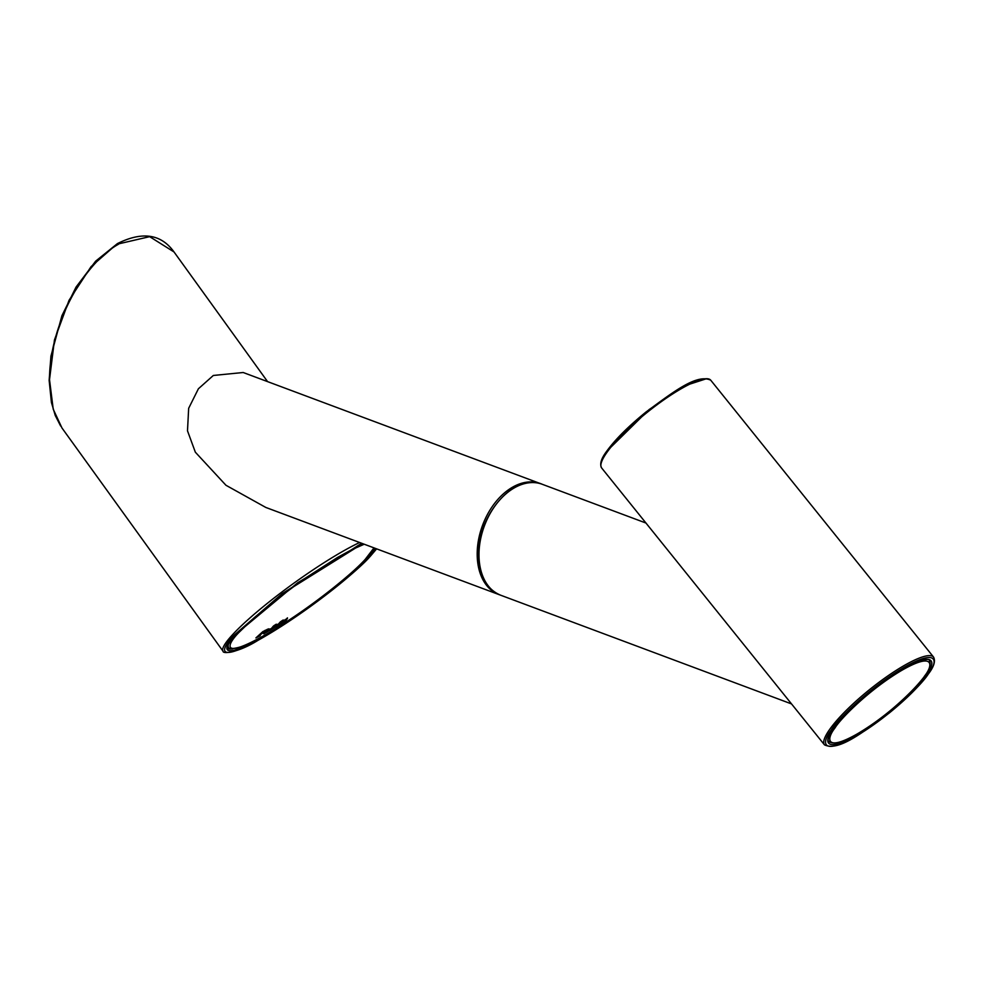 <?xml version="1.0" encoding="UTF-8"?>
<svg xmlns="http://www.w3.org/2000/svg" width="983" height="983" viewBox="0 0 983 983"><rect width="100%" height="100%" fill="white"/><g stroke="black" fill="none" stroke-linecap="round" stroke-linejoin="round"><path stroke-width="1.47" d="M265.791 507.437L225.967 485.27L195.334 452.18L187.495 430.824L188.662 408.301L198.406 388.764L213.323 375.469L243.194 372.508L540.429 483.599A59.238 39.615 -69.5 0 0 512.426 487.261A59.238 39.615 -69.5 0 0 477.812 563.271A59.238 39.615 -69.5 0 0 498.959 594.58L499.856 594.899A59.238 39.615 -69.5 0 1 498.959 594.58L265.791 507.437M118.574 244.177C82.179 264.402 49.224 327.118 49.519 379.635L54.458 339.934L69.056 300.27L91.087 266.614L117.407 243.612C142.252 231.189 161.114 233.966 174.016 251.955L149.649 236.657L117.137 244.202M267.573 381.625L174.028 251.967M49.519 379.647L53.217 409.198L61.978 427.998L223.055 651.237A96.936 13.75 -35.8 0 1 233.118 634.084A96.936 13.75 -35.8 0 1 359.618 542.505M364.226 544.226L351.287 549.927L337.587 557.41L303.342 579.429L269.612 604.705L254.093 617.84L239.483 631.922C226.311 644.811 220.511 660.441 266.442 634.146C313.38 606.781 357.185 569.194 365.344 559.192L374.007 547.875M269.084 630.496L270.632 628.874L269.551 628.997L263.776 633.814L269.526 630.472L268.752 630.042M267.954 629.698L265.091 631.958M265.914 631.528L267.106 630.558M267.548 629.243L266.356 630.066M266.196 630.447L268.433 628.825M268.334 629.304L265.508 631.16M266.086 631.504L266.909 631.233M277.956 624.647L278.816 623.75M279.934 622.35L275.793 626.957L279.7 624.561L282.453 620.457L280.241 621.956M277.194 624.598L275.658 625.938M275.473 626.171L277.243 625.09M287.478 618.356L282.305 621.674L280.647 623.8L286.262 620.199L287.478 618.356M269.625 630.521L275.51 626.921L277.833 624.389L273.741 626.933L276.223 624.217L273.569 625.938L269.625 630.521M261.38 634.01L268.052 629.157L262.842 631.602L255.899 637.918L260.077 635.841L261.085 633.605M262.08 632.56L265.312 630.226M261.503 633.052L263.69 631.848M266.147 630.115L266.762 629.587M258.91 635.51L259.586 635.153M266.221 630.091L261.81 633.605L266.221 630.091M271.554 628.272L275.043 625.753L272.893 626.638M270.374 629.206L273.471 627.351M275.019 626.245L277.157 624.316M274.859 625.065L273.249 626.257M274.982 626.183L272.045 628.948L274.982 626.183M284.456 620.322L285.205 619.523M281.986 621.735L283.239 621.219M283.202 619.954L279.922 622.731L282.785 621.649M285.635 619.622L287.478 617.865M283.731 621.907L285.77 619.609L282.699 621.76L282.477 622.411L283.731 621.907M606.806 451.209L649.136 409.542L684.549 385.827L706.519 378.701M924.585 676.034C933.002 665.565 934.894 651.434 902.161 670.123C868.825 689.685 839.887 719.458 835.046 727.862C826.703 738.221 824.626 752.523 857.459 733.785C890.905 714.162 919.842 684.303 924.585 676.034M376.55 548.821L370.038 556.513C361.412 567.105 314.204 607.666 263.616 637.131C214.097 665.454 220.72 648.325 234.777 634.6L282.121 593.683L361.683 543.267M362.641 543.636L284.566 592.344L236.768 633.457C223.104 646.789 216.678 663.414 264.759 635.915C313.86 607.31 359.68 567.941 368.06 557.656L375.592 548.465M362.715 543.66L297.775 582.698L236.964 633.298C225.721 645.831 227.38 647.453 227.27 647.453L227.417 648.08A91.542 12.976 144.2 0 0 232.897 648.817M228.584 643.902A90.215 12.791 144.2 0 0 228.511 647.305C227.835 650.07 242.641 648.841 261.023 637.242C294.236 619.216 346.065 580.437 365.541 559.044L374.142 547.936M514.17 487.961A59.238 39.615 110.5 0 0 479.618 563.996A59.238 39.615 110.5 0 0 500.752 595.243C488.969 590.365 481.805 579.835 479.249 563.652C471.693 522.882 512.364 470.746 542.235 484.275A59.238 39.615 110.5 0 0 514.17 487.961M601.645 467.969A70.002 14.77 -38.8 0 1 606.683 452.733A70.002 14.77 -38.8 0 1 664.311 399.528A70.002 14.77 -38.8 0 1 710.721 380.188L933.555 657.074A70.002 14.77 -38.8 0 0 887.145 676.402A70.002 14.77 -38.8 0 0 829.529 729.619A70.002 14.77 -38.8 0 0 824.479 744.856L601.645 467.969C599.519 464.136 601.154 458.631 606.548 451.455C615.088 439.634 628.235 426.475 646.015 412C673.429 391.873 696.75 373.565 710.721 380.188M926.416 674.977C935.091 664.201 937.254 649.308 903.082 668.821C868.272 689.23 838.143 720.318 833.215 728.919C824.54 739.695 822.378 754.588 856.549 735.087C891.36 714.666 921.476 683.59 926.416 674.977M831.237 730.074C836.373 721.092 867.78 688.69 904.065 667.408C939.687 647.072 937.438 662.603 928.394 673.834C923.246 682.804 891.851 715.206 855.566 736.488C819.933 756.824 822.193 741.305 831.237 730.074M541.326 483.955L540.429 483.599M223.055 651.237C222.711 654.322 238.722 652.442 257.988 640.338C273.716 631.602 291.017 620.445 309.891 606.892C336.272 587.76 356.374 570.914 370.235 556.353L376.612 548.858M60.627 426.008L55.257 415.477L51.411 402.465L49.15 380.372L50.919 356.178L61.917 315.703L76.047 287.085L95.658 261.159L117.407 243.612M227.577 646.028L228.511 647.305M266.344 631.455L266.835 632.13L266.344 631.455M791.536 703.926L500.752 595.243M645.966 523.042L542.235 484.275M833.486 728.686C847.199 710.574 867.35 692.511 893.916 674.51C920.506 657.283 930.36 658.573 929.365 660.453C931.306 664.152 929.807 669.276 924.856 675.8C905.798 702.095 843.389 752.032 828.681 741.477C830.057 739.843 823.84 745.397 833.486 728.686M933.555 657.074C935.644 661.006 934.01 666.511 928.652 673.588C920.113 685.421 906.965 698.569 889.197 713.044C861.772 733.171 838.438 751.479 824.479 744.856"/></g></svg>
